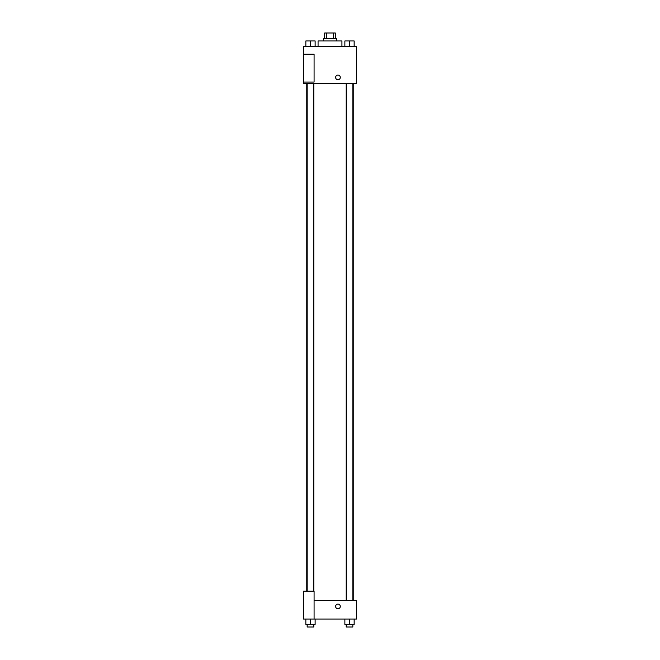 <?xml version="1.0" encoding="UTF-8"?>
<svg xmlns="http://www.w3.org/2000/svg" width="660" height="660" viewBox="0 0 660 660"><rect width="100%" height="100%" fill="white"/><g stroke="black" fill="none" stroke-linecap="round" stroke-linejoin="round"><path stroke-width="0.99" d="M326.601 38.305L326.601 33L324.695 33L324.695 38.305M326.601 33L335.305 33L335.305 38.305M333.399 38.305L333.399 33M323.367 40.953L323.367 38.305L336.633 38.305L336.633 40.953M341.929 46.258L341.929 40.953L318.07 40.953L318.07 46.258M303.484 46.258L356.515 46.258L356.515 83.383L303.484 83.383L303.484 82.054L314.086 82.054L314.086 54.211L303.484 54.211L303.484 46.258M335.635 77.426A2.318 2.318 0 0 1 339.116 75.413A2.318 2.318 0 0 1 339.116 79.431A2.318 2.318 0 0 1 335.635 77.426M303.484 54.211L303.484 82.054M314.086 600.485L356.515 600.485L356.515 619.047L303.484 619.047L303.484 591.203L314.086 591.203L314.086 619.047M335.635 606.441A2.318 2.318 0 0 1 339.116 604.436A2.318 2.318 0 0 1 339.116 608.454A2.318 2.318 0 0 1 335.635 606.441M344.875 619.047L344.875 624.352L354.156 624.352L354.156 619.047L354.156 624.352M349.519 624.352L349.519 619.047M352.836 624.352L352.836 627L346.203 627L346.203 624.352M305.844 619.047L305.844 624.352L315.125 624.352L315.125 619.047L315.125 624.352M310.48 624.352L310.48 619.047M313.797 624.352L313.797 627L307.164 627L307.164 624.352M344.875 46.258L344.875 40.953L354.156 40.953L354.156 46.258L354.156 40.953M349.519 46.258L349.519 40.953M352.836 40.953L346.203 40.953M305.844 46.258L305.844 40.953L315.125 40.953L315.125 46.258L315.125 40.953M310.48 46.258L310.48 40.953M313.797 40.953L307.164 40.953M353.232 600.485L353.232 83.383M306.768 591.203L306.768 83.383M346.203 83.383L346.203 600.485M352.836 83.383L352.836 600.485M313.797 591.203L313.797 83.383M307.164 591.203L307.164 83.383"/></g></svg>
